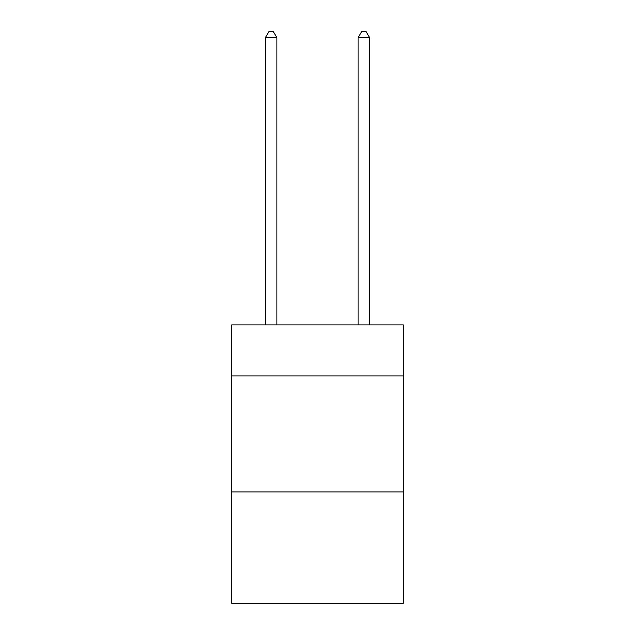 <?xml version="1.0" encoding="UTF-8"?>
<svg xmlns="http://www.w3.org/2000/svg" width="635" height="635" viewBox="0 0 635 635"><rect width="100%" height="100%" fill="white"/><g stroke="black" fill="none" stroke-linecap="round" stroke-linejoin="round"><path stroke-width="0.95" d="M403.32 375.952L403.32 324.922L231.68 324.922L231.68 375.952L403.32 375.952L403.32 603.25L231.68 603.25L231.68 375.952M403.32 491.919L231.68 491.919M276.908 324.922L276.908 37.782L265.311 37.782L265.311 324.922M265.311 37.782L268.795 31.75L273.431 31.75L276.908 37.782M369.689 324.922L369.689 37.782L358.092 37.782L358.092 324.922M358.092 37.782L361.569 31.75L366.204 31.75L369.689 37.782"/></g></svg>
